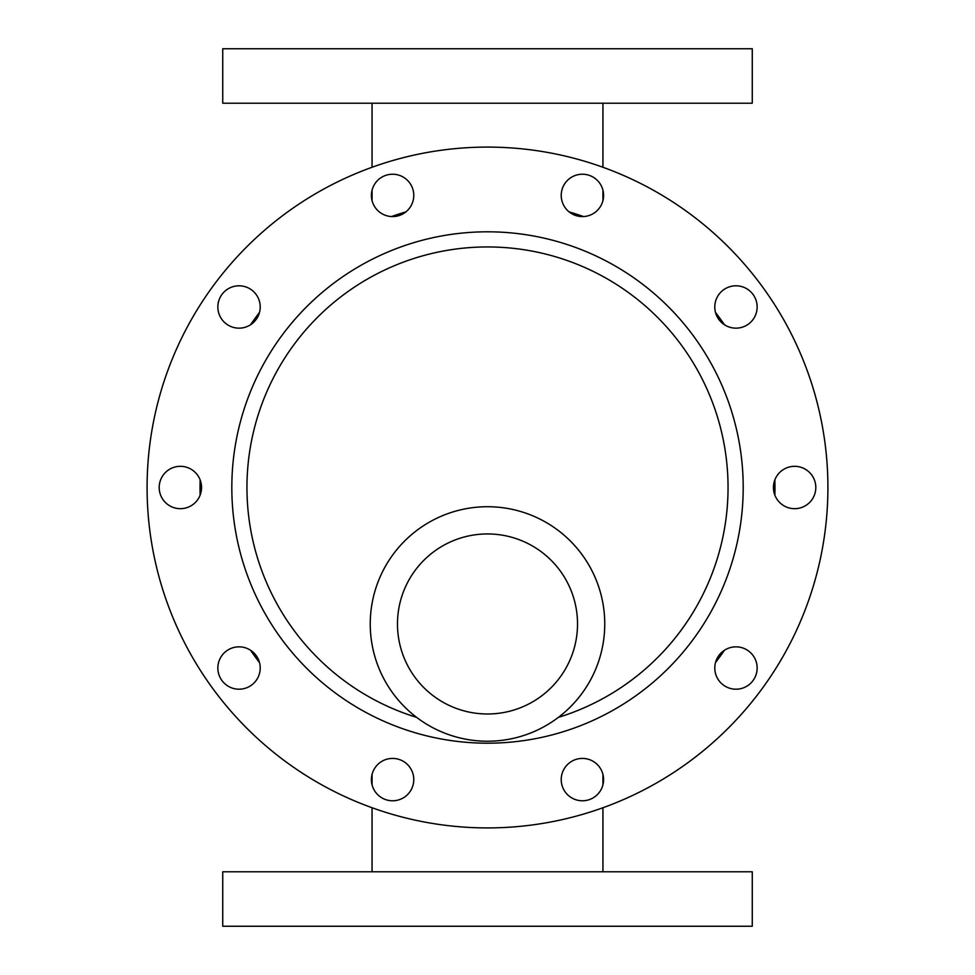 <?xml version="1.0" encoding="UTF-8"?>
<svg xmlns="http://www.w3.org/2000/svg" width="975" height="975" viewBox="0 0 975 975"><rect width="100%" height="100%" fill="white"/><g stroke="black" fill="none" stroke-linecap="round" stroke-linejoin="round"><path stroke-width="1.46" d="M487.5 871.784L752.261 871.784L752.261 926.25L222.739 926.25L222.739 871.784L487.5 871.784M752.261 103.216L222.739 103.216L222.739 48.75L752.261 48.75L752.261 103.216M569.071 211.855A287.454 287.454 0 0 1 583.525 216.56M715.504 312.439A287.454 287.454 0 0 1 724.449 324.748M774.857 479.895A287.454 287.454 0 0 1 774.857 495.105M724.449 650.252A287.454 287.454 0 0 1 715.504 662.561M259.496 662.561A287.454 287.454 0 0 1 250.551 650.252M200.143 495.105A287.454 287.454 0 0 1 200.143 479.895M250.551 324.748A287.454 287.454 0 0 1 259.496 312.439M391.475 216.56A287.454 287.454 0 0 1 405.929 211.855M487.5 147.091A340.409 340.409 0 0 1 782.303 657.711A340.409 340.409 0 0 1 192.697 657.711A340.409 340.409 0 0 1 487.5 147.091M159.193 487.5A21.182 21.182 0 0 1 190.966 469.158A21.182 21.182 0 0 1 190.966 505.842A21.182 21.182 0 0 1 159.193 487.5M217.852 668.021A21.182 21.182 0 0 1 249.624 649.679A21.182 21.182 0 0 1 249.624 686.363A21.182 21.182 0 0 1 217.852 668.021M714.785 668.021A21.182 21.182 0 0 1 746.557 649.679A21.182 21.182 0 0 1 746.557 686.363A21.182 21.182 0 0 1 714.785 668.021M217.852 306.979A21.182 21.182 0 0 1 249.624 288.637A21.182 21.182 0 0 1 249.624 325.321A21.182 21.182 0 0 1 217.852 306.979M561.222 195.402A21.182 21.182 0 0 1 592.995 177.06A21.182 21.182 0 0 1 592.995 213.744A21.182 21.182 0 0 1 561.222 195.402M561.222 779.598A21.182 21.182 0 0 1 592.995 761.256A21.182 21.182 0 0 1 592.995 797.94A21.182 21.182 0 0 1 561.222 779.598M371.414 779.598A21.182 21.182 0 0 1 403.187 761.256A21.182 21.182 0 0 1 403.187 797.94A21.182 21.182 0 0 1 371.414 779.598M773.443 487.5A21.182 21.182 0 0 1 805.216 469.158A21.182 21.182 0 0 1 805.216 505.842A21.182 21.182 0 0 1 773.443 487.5M371.414 195.402A21.182 21.182 0 0 1 403.187 177.06A21.182 21.182 0 0 1 403.187 213.744A21.182 21.182 0 0 1 371.414 195.402M714.785 306.979A21.182 21.182 0 0 1 746.557 288.637A21.182 21.182 0 0 1 746.557 325.321A21.182 21.182 0 0 1 714.785 306.979M416.642 717.381A240.557 240.557 0 0 1 487.5 246.943A240.557 240.557 0 0 1 558.358 717.381M487.5 506.72A117.256 117.256 0 0 1 589.046 682.598A117.256 117.256 0 0 1 385.954 682.598A117.256 117.256 0 0 1 487.5 506.72M487.5 533.947A90.017 90.017 0 0 1 565.463 668.972A90.017 90.017 0 0 1 409.537 668.972A90.017 90.017 0 0 1 487.5 533.947M231.818 487.5A255.682 255.682 0 0 1 615.347 266.065A255.682 255.682 0 0 1 615.347 708.935A255.682 255.682 0 0 1 231.818 487.5M602.94 871.784L602.94 807.739M602.94 784.802L602.94 774.382M372.06 871.784L372.06 807.739M372.06 784.802L372.06 774.382M372.06 103.216L372.06 167.261M372.06 190.198L372.06 200.618M602.94 103.216L602.94 167.261M602.94 190.198L602.94 200.618"/></g></svg>
